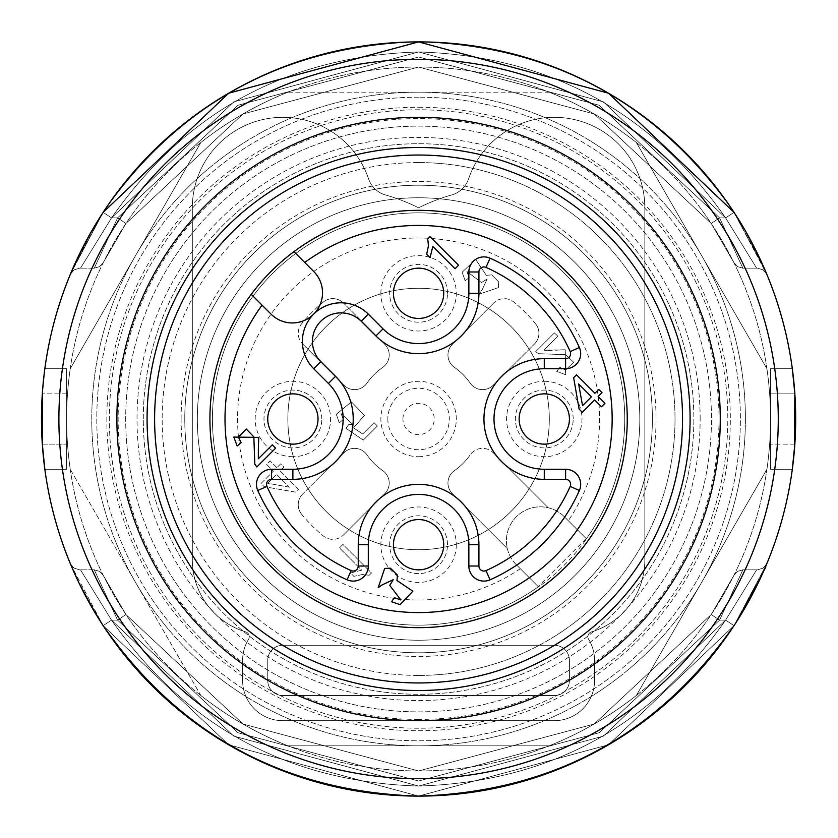 <?xml version="1.0" encoding="UTF-8"?>
<svg xmlns="http://www.w3.org/2000/svg" width="838" height="838" viewBox="0 0 838 838"><rect width="100%" height="100%" fill="white"/><g stroke="black" fill="none" stroke-linecap="round" stroke-linejoin="round"><path stroke-width="0.63" stroke-dasharray="4.19 3.14" d="M475.638 259.455L462.188 272.182L465.153 280.793L469.102 277.766L466.881 271.439L481.441 282.542L487.15 279.075L482.039 290L479.179 294.117L498.401 287.644L498.673 281.914L491.697 274.854L486.354 275.367L475.638 259.455L462.188 272.182L465.153 280.793L469.102 277.766L466.881 271.439L481.441 282.542L487.15 279.075L482.039 290L479.179 294.117L498.401 287.644L498.673 281.914L491.697 274.854L486.354 275.367L475.638 259.455M369.233 575.235L371.485 572.983L342.931 544.428L339.442 547.916L361.691 570.165L350.494 572.951L353.877 576.324L362.33 574.533L369.233 575.235L371.485 572.983L342.931 544.428L339.442 547.916L361.691 570.165L350.494 572.951L353.877 576.324L362.33 574.533L369.233 575.235M568.3 520.723L564.351 516.774A33.939 33.939 0 0 0 507.336 548.639L452.373 493.676A15.084 15.084 0 0 1 454.437 470.621A15.084 15.084 0 0 0 452.373 493.676L507.336 548.639A33.939 33.939 0 0 0 516.355 564.77L538.363 586.778A206.148 206.148 0 0 1 216.822 461.298A206.148 206.148 0 0 1 460.879 217.241A206.148 206.148 0 0 1 586.359 538.782L568.3 520.723A181.008 181.008 0 0 0 454.353 241.564A181.008 181.008 0 0 0 241.145 454.772A181.008 181.008 0 0 0 520.304 568.719M493.257 452.792L548.22 507.755L493.257 452.792A15.084 15.084 0 0 0 470.202 454.856A15.084 15.084 0 0 1 493.257 452.792M470.202 454.856A62.85 62.85 0 0 1 454.437 470.621A62.85 62.85 0 0 0 470.202 454.856M493.257 385.208A15.084 15.084 0 0 1 470.202 383.144A15.084 15.084 0 0 0 493.257 385.208L534.518 343.947L493.257 385.208M535.545 323.761A15.084 15.084 0 0 1 534.518 343.947A15.084 15.084 0 0 0 535.545 323.761A150.84 150.84 0 0 0 513.82 302.036A15.084 15.084 0 0 0 493.634 303.063A15.084 15.084 0 0 1 513.82 302.036A150.84 150.84 0 0 1 535.545 323.761M452.373 344.324L493.634 303.063L452.373 344.324A15.084 15.084 0 0 0 454.437 367.379A15.084 15.084 0 0 1 452.373 344.324M454.437 367.379A62.85 62.85 0 0 1 470.202 383.144A62.85 62.85 0 0 0 454.437 367.379M384.789 344.324A15.084 15.084 0 0 1 382.725 367.379A15.084 15.084 0 0 0 384.789 344.324L343.528 303.063L384.789 344.324M323.342 302.036A15.084 15.084 0 0 1 343.528 303.063A15.084 15.084 0 0 0 323.342 302.036A150.84 150.84 0 0 0 301.607 323.761A15.084 15.084 0 0 0 302.644 343.947A15.084 15.084 0 0 1 301.607 323.761A150.84 150.84 0 0 1 323.342 302.036M343.905 385.208L302.644 343.947L343.905 385.208A15.084 15.084 0 0 0 366.96 383.144A15.084 15.084 0 0 1 343.905 385.208M366.96 383.144A62.85 62.85 0 0 1 382.725 367.379A62.85 62.85 0 0 0 366.96 383.144M343.905 452.792A15.084 15.084 0 0 1 366.96 454.856A15.084 15.084 0 0 0 343.905 452.792L302.644 494.053L343.905 452.792M301.607 514.239A15.084 15.084 0 0 1 302.644 494.053A15.084 15.084 0 0 0 301.607 514.239A150.84 150.84 0 0 0 323.342 535.964A15.084 15.084 0 0 0 343.528 534.937A15.084 15.084 0 0 1 323.342 535.964A150.84 150.84 0 0 1 301.607 514.239M384.789 493.676L343.528 534.937L384.789 493.676A15.084 15.084 0 0 0 382.725 470.621A15.084 15.084 0 0 1 384.789 493.676M382.725 470.621A62.85 62.85 0 0 1 366.96 454.856A62.85 62.85 0 0 0 382.725 470.621M456.291 544.7A37.71 37.71 0 0 1 399.726 577.361A37.71 37.71 0 0 1 399.726 512.039A37.71 37.71 0 0 1 456.291 544.7M544.281 381.29A37.71 37.71 0 0 1 576.942 437.855A37.71 37.71 0 0 1 511.62 437.855A37.71 37.71 0 0 1 544.281 381.29M380.871 293.3A37.71 37.71 0 0 1 437.436 260.639A37.71 37.71 0 0 1 437.436 325.961A37.71 37.71 0 0 1 380.871 293.3M292.881 456.71A37.71 37.71 0 0 1 260.22 400.145A37.71 37.71 0 0 1 325.542 400.145A37.71 37.71 0 0 1 292.881 456.71M351.405 401.811L336.321 414.328L339.285 422.897L343.266 419.545L341.118 413.616L352.861 424.416L348.744 424.562L345.895 428.27L363.263 440.128L377.404 425.976L374.073 422.645L362.718 433.99L353.531 427.883L364.404 415.428L351.405 401.811L336.321 414.328L339.285 422.897L343.266 419.545L341.118 413.616L352.861 424.416L348.744 424.562L345.895 428.27L363.263 440.128L377.404 425.976L374.073 422.645L362.718 433.99L353.531 427.883L364.404 415.428L351.405 401.811M276.875 467.667L270.066 460.848L266.578 464.346L273.387 471.155L261.047 483.495L264.242 486.7L295.657 492.147L298.506 489.298L280.081 470.862L283.925 467.017L280.72 463.823L276.875 467.667L270.066 460.848L266.578 464.346L273.387 471.155L261.047 483.495L264.242 486.7L295.657 492.147L298.506 489.298L280.081 470.862L283.925 467.017L280.72 463.823L276.875 467.667M547.256 350.588L543.893 350.179L557.836 336.227L554.484 332.875L535.681 351.677L538.509 353.688L565.765 354.663L573.621 362.226L565.619 370.05L559.899 367.39L556.673 371.339L565.577 374.691L565.262 349.76L543.893 350.179L557.836 336.227L554.484 332.875L535.681 351.677L538.509 353.688L565.765 354.663L573.621 362.226L565.619 370.05L559.899 367.39L556.673 371.339L565.577 374.691L565.262 349.76L547.256 350.588M418.581 456.71A37.71 37.71 0 0 0 456.291 419A37.71 37.71 0 0 0 418.581 381.29A37.71 37.71 0 0 0 380.871 419A37.71 37.71 0 0 0 418.581 456.71M287.853 419A130.728 130.728 0 0 1 483.945 305.786A130.728 130.728 0 0 1 483.945 532.214A130.728 130.728 0 0 1 287.853 419A130.728 130.728 0 0 1 483.945 305.786A130.728 130.728 0 0 1 483.945 532.214A130.728 130.728 0 0 1 287.853 419A130.728 130.728 0 0 1 483.945 305.786A130.728 130.728 0 0 1 483.945 532.214A130.728 130.728 0 0 1 287.853 419A130.728 130.728 0 0 1 483.945 305.786A130.728 130.728 0 0 1 483.945 532.214A130.728 130.728 0 0 1 287.853 419A130.728 130.728 0 0 1 418.581 288.272A130.728 130.728 0 0 1 549.309 419A130.728 130.728 0 0 1 418.581 549.728A130.728 130.728 0 0 1 287.853 419M569.421 660.344L569.421 680.456A15.084 15.084 0 0 1 554.337 695.54L282.825 695.54A15.084 15.084 0 0 1 267.741 680.456L267.741 660.344A15.084 15.084 0 0 1 282.825 645.26L554.337 645.26A15.084 15.084 0 0 1 569.421 660.344L569.421 680.456A15.084 15.084 0 0 1 554.337 695.54L282.825 695.54A15.084 15.084 0 0 1 267.741 680.456L267.741 660.344A15.084 15.084 0 0 1 282.825 645.26L554.337 645.26A15.084 15.084 0 0 1 569.421 660.344L569.421 680.456A15.084 15.084 0 0 1 554.337 695.54L282.825 695.54A15.084 15.084 0 0 1 267.741 680.456L267.741 660.344A15.084 15.084 0 0 1 282.825 645.26L554.337 645.26A15.084 15.084 0 0 1 569.421 660.344L569.421 680.456A15.084 15.084 0 0 1 554.337 695.54L282.825 695.54A15.084 15.084 0 0 1 267.741 680.456L267.741 660.344A15.084 15.084 0 0 1 282.825 645.26L554.337 645.26A15.084 15.084 0 0 1 569.421 660.344M644.841 559.784L644.841 207.824A90.504 90.504 0 0 0 468.599 178.84A25.14 25.14 0 0 1 451.619 194.982A186.036 186.036 0 0 0 418.581 207.824A186.036 186.036 0 0 0 385.543 194.982A25.14 25.14 0 0 1 368.563 178.84A90.504 90.504 0 0 0 192.321 207.824L192.321 559.784A75.42 75.42 0 0 0 245.702 631.915A5.028 5.028 0 0 1 248.519 639.342A40.224 40.224 0 0 0 242.601 660.344L242.601 680.456A40.224 40.224 0 0 0 282.825 720.68L554.337 720.68A40.224 40.224 0 0 0 594.561 680.456L594.561 660.344A40.224 40.224 0 0 0 588.643 639.342A5.028 5.028 0 0 1 591.46 631.915A75.42 75.42 0 0 0 644.841 559.784L644.841 207.824A90.504 90.504 0 0 0 468.599 178.84A25.14 25.14 0 0 1 451.619 194.982A186.036 186.036 0 0 0 418.581 207.824A186.036 186.036 0 0 0 385.543 194.982A25.14 25.14 0 0 1 368.563 178.84A90.504 90.504 0 0 0 192.321 207.824L192.321 559.784A75.42 75.42 0 0 0 245.702 631.915A5.028 5.028 0 0 1 248.519 639.342A40.224 40.224 0 0 0 242.601 660.344L242.601 680.456A40.224 40.224 0 0 0 282.825 720.68L554.337 720.68A40.224 40.224 0 0 0 594.561 680.456L594.561 660.344A40.224 40.224 0 0 0 588.643 639.342A5.028 5.028 0 0 1 591.46 631.915A75.42 75.42 0 0 0 644.841 559.784L644.841 207.824A90.504 90.504 0 0 0 468.599 178.84A25.14 25.14 0 0 1 451.619 194.982A186.036 186.036 0 0 0 418.581 207.824A186.036 186.036 0 0 0 385.543 194.982A25.14 25.14 0 0 1 368.563 178.84A90.504 90.504 0 0 0 192.321 207.824L192.321 559.784A75.42 75.42 0 0 0 245.702 631.915A5.028 5.028 0 0 1 248.519 639.342A40.224 40.224 0 0 0 242.601 660.344L242.601 680.456A40.224 40.224 0 0 0 282.825 720.68L554.337 720.68A40.224 40.224 0 0 0 594.561 680.456L594.561 660.344A40.224 40.224 0 0 0 588.643 639.342A5.028 5.028 0 0 1 591.46 631.915A75.42 75.42 0 0 0 644.841 559.784L644.841 207.824A90.504 90.504 0 0 0 468.599 178.84A25.14 25.14 0 0 1 451.619 194.982A186.036 186.036 0 0 0 418.581 207.824A186.036 186.036 0 0 0 385.543 194.982A25.14 25.14 0 0 1 368.563 178.84A90.504 90.504 0 0 0 192.321 207.824L192.321 559.784A75.42 75.42 0 0 0 245.702 631.915A5.028 5.028 0 0 1 248.519 639.342A40.224 40.224 0 0 0 242.601 660.344L242.601 680.456A40.224 40.224 0 0 0 282.825 720.68L554.337 720.68A40.224 40.224 0 0 0 594.561 680.456L594.561 660.344A40.224 40.224 0 0 0 588.643 639.342A5.028 5.028 0 0 1 591.46 631.915A75.42 75.42 0 0 0 644.841 559.784M549.309 419A130.728 130.728 0 0 0 353.217 305.786A130.728 130.728 0 0 0 353.217 532.214A130.728 130.728 0 0 0 549.309 419M44.843 469.28L66.621 469.28L44.843 469.28L66.621 469.28L66.621 368.72L44.843 368.72L66.621 368.72L66.621 469.28L66.621 368.72L66.621 469.28L44.843 469.27A377.1 377.1 0 0 1 44.362 465.499M42.665 389.188L42.319 444.14L42.864 386.779M43.23 382.694L43.607 379.048M43.995 375.529L44.477 371.538M44.718 369.726L44.843 368.73A377.1 377.1 0 0 0 44.152 374.157L44.833 368.835M44.718 468.274L44.477 466.41M43.995 462.471L43.607 458.952M43.23 455.306L42.864 451.221M758.275 582.745L734.025 625.63L758.275 582.745L734.025 625.63L725.614 620.12L756.641 569.84L725.614 620.12L756.641 569.84L725.614 620.12L719.591 620.12L711.232 614.537L733.868 575.423L711.232 614.537L594.173 724.032L418.581 770.96L242.989 724.032L125.93 614.537L242.989 724.032L418.581 770.96L594.173 724.032L711.232 614.537L719.591 620.12L711.232 614.537L594.173 724.032L418.581 770.96L242.989 724.032L125.93 614.537L103.294 575.423L125.93 614.537L242.989 724.032L418.581 770.96L594.173 724.032L711.232 614.537L733.868 575.423L711.232 614.537L719.591 620.12L742.877 569.83L719.591 620.12L711.232 614.537L594.173 724.032L418.581 770.96L242.989 724.032L125.93 614.537L103.294 575.423L125.93 614.537L242.989 724.032L418.581 770.96L594.173 724.032L711.232 614.537L733.868 575.423L711.232 614.537L719.591 620.12L742.877 569.83L719.591 620.12L711.232 614.537L594.173 724.032L418.581 770.96L242.989 724.032L125.93 614.537L117.571 620.12L125.93 614.537L103.294 575.423L125.93 614.537L103.294 575.423L125.93 614.537L117.571 620.12L94.285 569.83L117.571 620.12L125.93 614.537L103.294 575.423L125.93 614.537L117.571 620.12L125.93 614.537L103.294 575.423L125.93 614.537L117.571 620.12L94.285 569.83L117.571 620.12L125.93 614.537L242.989 724.032L418.581 770.96L594.173 724.032L711.232 614.537L733.868 575.423L711.232 614.537L733.868 575.423L711.232 614.537L719.591 620.12L742.877 569.83L719.591 620.12L742.877 569.83L719.591 620.12L711.232 614.537L594.173 724.032L418.581 770.96L242.989 724.032L125.93 614.537L242.989 724.032L418.581 770.96L594.173 724.032L711.232 614.537L594.173 724.032L418.581 770.96L242.989 724.032L125.93 614.537L242.989 724.032L418.581 770.96L594.173 724.032L711.232 614.537L733.868 575.423L711.232 614.537L719.591 620.12L742.877 569.83L719.591 620.12L711.232 614.537L594.173 724.032L418.581 770.96L242.989 724.032L125.93 614.537L117.571 620.12L94.285 569.83L117.571 620.12L94.285 569.83L117.571 620.12L125.93 614.537L117.571 620.12L94.285 569.83L117.571 620.12L94.285 569.83L117.571 620.12L125.93 614.537L242.989 724.032L418.581 770.96L594.173 724.032L711.232 614.537L719.591 620.12L742.877 569.83L719.591 620.12L599.191 732.747L418.581 781.016L237.971 732.747L117.571 620.12L237.971 732.747L418.581 781.016L599.191 732.747L719.591 620.12L725.614 620.12L756.641 569.84L725.614 620.12L734.025 625.63L725.614 620.12L756.641 569.84L725.614 620.12L734.025 625.63L608.503 744.783L418.581 796.1L608.503 744.783L734.025 625.63L745.516 606.942L734.025 625.63L725.614 620.12L756.651 569.84L725.614 620.12L734.025 625.63L608.503 744.783L418.581 796.1L228.659 744.783L103.126 625.63L228.659 744.783L418.581 796.1L608.503 744.783L734.025 625.63L608.503 744.783L418.581 796.1L228.659 744.783L103.126 625.63L91.646 606.942L103.126 625.63L228.659 744.783L418.581 796.1L228.659 744.783L103.126 625.63L111.538 620.12L80.521 569.84L111.538 620.12L103.126 625.63L228.659 744.783L418.581 796.1L608.503 744.783L734.025 625.63C777.004 547.35 777.004 547.35 734.025 625.63L766.571 564.288L734.025 625.63L725.614 620.12L734.025 625.63C657.369 735.167 552.221 791.994 418.581 796.1A377.1 377.1 0 0 0 745.16 230.45A377.1 377.1 0 0 0 92.002 230.45A377.1 377.1 0 0 0 418.581 796.1A377.1 377.1 0 0 0 795.681 419A377.1 377.1 0 0 0 418.581 41.9A377.1 377.1 0 0 0 41.481 419A377.1 377.1 0 0 0 418.581 796.1A377.1 377.1 0 0 1 92.002 230.45A377.1 377.1 0 0 1 745.16 230.45A377.1 377.1 0 0 1 418.581 796.1A377.1 377.1 0 0 1 103.126 625.63L89.184 602.595M78.824 582.62L71.869 567.326M101.314 622.833L78.803 582.567L99.125 619.387A377.1 377.1 0 0 1 70.444 563.922L72.958 569.83M71.869 270.674L70.444 274.078A377.1 377.1 0 0 1 792.423 468.442A377.1 377.1 0 0 1 418.581 796.1C284.941 791.994 179.793 735.167 103.126 625.63L111.538 620.12L103.126 625.63L99.125 619.387L103.126 625.63L111.538 620.12C186.162 726.735 288.513 782.043 418.581 786.044C548.649 782.043 651 726.735 725.614 620.12C651 726.735 548.649 782.043 418.581 786.044C288.513 782.043 186.162 726.735 111.538 620.12L117.571 620.12L237.971 732.747L418.581 781.016L599.191 732.747L719.591 620.12L725.614 620.12L719.591 620.12L599.191 732.747L418.581 781.016L237.971 732.747L117.571 620.12L111.538 620.12C186.162 726.735 288.513 782.043 418.581 786.044C288.513 782.043 186.162 726.735 111.538 620.12L233.729 736.099L418.581 786.044L603.433 736.099L725.614 620.12C651 726.735 548.649 782.043 418.581 786.044C288.513 782.043 186.162 726.735 111.538 620.12L233.729 736.099L418.581 786.044L603.433 736.099L725.614 620.12L603.433 736.099L418.581 786.044L233.729 736.099L111.538 620.12L117.571 620.12L111.538 620.12L117.571 620.12L237.971 732.747L418.581 781.016L599.191 732.747L719.591 620.12L725.614 620.12L603.433 736.099L418.581 786.044L233.729 736.099L111.538 620.12L233.729 736.099L418.581 786.044L603.433 736.099L725.614 620.12L756.641 569.84L725.614 620.12L603.433 736.099L418.581 786.044L233.729 736.099L111.538 620.12L103.126 625.63L111.538 620.12L80.521 569.84L111.538 620.12L80.511 569.84L111.538 620.12L80.521 569.84L111.538 620.12L103.126 625.63C179.793 735.167 284.941 791.994 418.581 796.1C552.221 791.994 657.369 735.167 734.025 625.63C657.369 735.167 552.221 791.994 418.581 796.1C284.941 791.994 179.793 735.167 103.126 625.63L82.082 589.229M758.338 582.62L765.293 567.326L758.338 582.62M766.718 563.922L764.204 569.83M70.476 564.005L71.356 566.111M78.803 582.567L91.719 607.058M792.444 468.274L792.319 469.27L770.541 469.28L770.541 368.72L770.541 469.28L770.541 368.72L792.319 368.72L770.541 368.72L770.541 469.28L792.319 469.28L794.424 449.786M792.999 374.157L794.843 393.86L794.843 444.14L794.843 393.86L794.843 444.14L792.685 466.462M792.36 369.034L792.685 371.59M794.843 393.86L770.541 393.86L794.843 393.86L770.541 393.86L794.843 393.86L792.8 372.501M738.037 218.613L734.025 212.37L725.614 217.88L756.641 268.16L725.614 217.88L734.025 212.37L725.614 217.88L756.641 268.16L725.614 217.88C651 111.265 548.649 55.957 418.581 51.956C288.513 55.957 186.162 111.265 111.538 217.88L103.126 212.37C179.793 102.833 284.941 46.006 418.581 41.9C552.221 46.006 657.369 102.833 734.025 212.37L725.614 217.88L756.641 268.16L725.614 217.88L734.025 212.37C657.369 102.833 552.221 46.006 418.581 41.9C284.941 46.006 179.793 102.833 103.126 212.37L111.538 217.88L80.511 268.16L111.538 217.88L80.521 268.16L111.538 217.88L80.521 268.16L111.538 217.88L103.126 212.37L99.125 218.613L103.126 212.37L111.538 217.88L80.521 268.16L111.538 217.88L80.521 268.16L111.538 217.88L80.521 268.16L111.538 217.88L103.126 212.37C179.793 102.833 284.941 46.006 418.581 41.9C552.221 46.006 657.369 102.833 734.025 212.37L738.037 218.613L734.025 212.37L725.614 217.88L719.591 217.88L711.232 223.463L733.868 262.577L711.232 223.463L733.868 262.577L711.232 223.463L733.868 262.577L711.232 223.463L719.591 217.88L742.877 268.17L719.591 217.88L711.232 223.463L594.173 113.968L418.581 67.04L242.989 113.968L125.93 223.463L103.294 262.577L125.93 223.463L117.571 217.88L94.285 268.17L117.571 217.88L125.93 223.463L103.294 262.577L125.93 223.463L117.571 217.88L94.285 268.17L117.571 217.88L125.93 223.463L103.294 262.577L125.93 223.463L117.571 217.88L94.285 268.17L117.571 217.88L125.93 223.463L242.989 113.968L418.581 67.04L594.173 113.968L711.232 223.463L594.173 113.968L418.581 67.04L242.989 113.968L125.93 223.463L242.989 113.968L418.581 67.04L594.173 113.968L711.232 223.463L733.868 262.577L711.232 223.463L719.591 217.88L742.877 268.17L719.591 217.88L711.232 223.463L594.173 113.968L418.581 67.04L242.989 113.968L125.93 223.463L242.989 113.968L418.581 67.04L594.173 113.968L711.232 223.463L594.173 113.968L418.581 67.04L242.989 113.968L125.93 223.463L103.294 262.577L125.93 223.463L242.989 113.968L418.581 67.04L594.173 113.968L711.232 223.463L719.591 217.88L742.877 268.17L719.591 217.88L711.232 223.463L733.868 262.577L711.232 223.463L719.591 217.88L742.877 268.17L719.591 217.88L711.232 223.463L719.591 217.88L742.877 268.17L719.591 217.88L711.232 223.463L594.173 113.968L418.581 67.04L242.989 113.968L125.93 223.463L103.294 262.577L125.93 223.463L242.989 113.968L418.581 67.04L594.173 113.968L711.232 223.463L733.868 262.577L711.232 223.463L719.591 217.88L742.877 268.17L719.591 217.88L599.191 105.253L418.581 56.984L237.971 105.253L117.571 217.88L125.93 223.463L117.571 217.88L94.285 268.17L117.571 217.88L125.93 223.463L103.294 262.577L125.93 223.463L242.989 113.968L418.581 67.04L594.173 113.968L711.232 223.463L594.173 113.968L418.581 67.04L242.989 113.968L125.93 223.463L117.571 217.88L94.285 268.17L117.571 217.88L125.93 223.463L117.571 217.88L94.285 268.17L117.571 217.88L237.971 105.253L418.581 56.984L599.191 105.253L719.591 217.88L725.614 217.88L756.641 268.16L725.614 217.88L734.025 212.37L742.332 225.632M743.987 228.428L764.204 268.17L734.025 212.37L766.833 274.361L745.506 231.047M99.125 218.613L103.126 212.37L111.538 217.88L233.729 101.901L418.581 51.956L603.433 101.901L725.614 217.88L734.025 212.37C657.369 102.833 552.221 46.006 418.581 41.9C552.221 46.006 657.369 102.833 734.025 212.37C657.369 102.833 552.221 46.006 418.581 41.9C284.941 46.006 179.793 102.833 103.126 212.37L111.538 217.88L233.729 101.901L418.581 51.956L603.433 101.901L725.614 217.88L719.591 217.88L725.614 217.88L603.433 101.901L418.581 51.956L233.729 101.901L111.538 217.88L117.571 217.88L237.971 105.253L418.581 56.984L599.191 105.253L719.591 217.88L599.191 105.253L418.581 56.984L237.971 105.253L117.571 217.88L111.538 217.88L233.729 101.901L418.581 51.956L603.433 101.901L725.614 217.88L719.591 217.88L725.614 217.88C651 111.265 548.649 55.957 418.581 51.956C548.649 55.957 651 111.265 725.614 217.88L603.433 101.901L418.581 51.956L233.729 101.901L111.538 217.88C186.162 111.265 288.513 55.957 418.581 51.956C548.649 55.957 651 111.265 725.614 217.88L603.433 101.901L418.581 51.956L233.729 101.901L111.538 217.88C186.162 111.265 288.513 55.957 418.581 51.956C288.513 55.957 186.162 111.265 111.538 217.88L117.571 217.88L111.538 217.88L117.571 217.88L237.971 105.253L418.581 56.984L599.191 105.253L719.591 217.88L725.614 217.88C651 111.265 548.649 55.957 418.581 51.956C288.513 55.957 186.162 111.265 111.538 217.88C186.162 111.265 288.513 55.957 418.581 51.956C548.649 55.957 651 111.265 725.614 217.88L756.651 268.16L725.614 217.88L734.025 212.37L765.607 271.428M98.863 219.032L103.126 212.37L111.538 217.88L103.126 212.37C179.793 102.833 284.941 46.006 418.581 41.9C284.941 46.006 179.793 102.833 103.126 212.37L72.958 268.17M734.025 212.37L742.363 225.694L734.025 212.37L608.503 93.217L418.581 41.9L608.503 93.217L734.025 212.37L608.503 93.217L418.581 41.9L228.659 93.217L103.126 212.37L111.538 217.88L103.126 212.37L111.538 217.88L117.571 217.88L237.971 105.253L418.581 56.984L599.191 105.253L719.591 217.88L725.614 217.88L734.025 212.37L738.299 219.032L734.025 212.37L725.614 217.88L734.025 212.37L608.503 93.217L418.581 41.9L228.659 93.217L103.126 212.37L70.329 274.361L91.656 231.047M652.383 419A233.802 233.802 0 0 0 418.581 185.198A233.802 233.802 0 0 0 184.779 419A233.802 233.802 0 0 0 418.581 652.802A233.802 233.802 0 0 0 652.383 419M70.444 274.078L103.126 212.37L228.659 93.217L418.581 41.9L228.659 93.217L103.126 212.37L71.555 271.428M700.149 419A281.568 281.568 0 0 0 277.797 175.152A281.568 281.568 0 0 0 277.797 662.848A281.568 281.568 0 0 0 700.149 419A281.568 281.568 0 0 1 277.797 662.848A281.568 281.568 0 0 1 277.797 175.152A281.568 281.568 0 0 1 700.149 419M418.581 675.428A256.428 256.428 0 0 0 675.009 419A256.428 256.428 0 0 0 418.581 162.572A256.428 256.428 0 0 0 162.153 419A256.428 256.428 0 0 0 418.581 675.428M418.581 711.881A292.881 292.881 0 0 0 672.223 272.56A292.881 292.881 0 0 0 164.939 272.56A292.881 292.881 0 0 0 418.581 711.881M418.581 640.232A221.232 221.232 0 0 0 610.169 308.384A221.232 221.232 0 0 0 226.983 308.384A221.232 221.232 0 0 0 418.581 640.232M289.403 487.182L267.678 483.264L276.592 474.36L289.403 487.182L267.678 483.264L276.592 474.36L289.403 487.182M447.492 544.7A28.911 28.911 0 0 0 404.126 519.665A28.911 28.911 0 0 0 404.126 569.735A28.911 28.911 0 0 0 447.492 544.7A28.911 28.911 0 0 1 404.126 569.735A28.911 28.911 0 0 1 404.126 519.665A28.911 28.911 0 0 1 447.492 544.7M573.192 419A28.911 28.911 0 0 0 529.826 393.965A28.911 28.911 0 0 0 529.826 444.035A28.911 28.911 0 0 0 573.192 419A28.911 28.911 0 0 1 544.281 447.911A28.911 28.911 0 0 1 515.37 419A28.911 28.911 0 0 1 544.281 390.089A28.911 28.911 0 0 1 573.192 419M447.492 293.3A28.911 28.911 0 0 0 404.126 268.265A28.911 28.911 0 0 0 404.126 318.335A28.911 28.911 0 0 0 447.492 293.3A28.911 28.911 0 0 1 418.581 322.211A28.911 28.911 0 0 1 389.67 293.3A28.911 28.911 0 0 1 418.581 264.389A28.911 28.911 0 0 1 447.492 293.3M321.792 419A28.911 28.911 0 0 0 278.426 393.965A28.911 28.911 0 0 0 278.426 444.035A28.911 28.911 0 0 0 321.792 419A28.911 28.911 0 0 1 292.881 447.911A28.911 28.911 0 0 1 263.97 419A28.911 28.911 0 0 1 292.881 390.089A28.911 28.911 0 0 1 321.792 419M516.355 564.77A33.939 33.939 0 0 1 516.355 516.774A33.939 33.939 0 0 1 564.351 516.774L586.506 538.928A206.358 206.358 0 0 1 538.509 586.925L516.355 564.77M586.506 538.928L586.359 538.782A206.148 206.148 0 0 0 460.879 217.241A206.148 206.148 0 0 0 216.822 461.298A206.148 206.148 0 0 0 538.363 586.778A206.148 206.148 0 0 1 212.433 419A206.148 206.148 0 0 0 538.363 586.778L538.509 586.925M181.113 419A237.468 237.468 0 0 1 537.315 213.344A237.468 237.468 0 0 1 537.315 624.656A237.468 237.468 0 0 1 181.113 419M212.433 419A206.148 206.148 0 0 1 481.473 222.678A206.148 206.148 0 0 1 586.359 538.782L586.359 538.782A206.148 206.148 0 0 0 481.473 222.678A206.148 206.148 0 0 0 212.433 419M143.298 419A275.283 275.283 0 0 1 556.223 180.599A275.283 275.283 0 0 1 556.223 657.401A275.283 275.283 0 0 1 143.298 419A275.283 275.283 0 0 1 418.581 143.717A275.283 275.283 0 0 1 693.864 419A275.283 275.283 0 0 1 418.581 694.283A275.283 275.283 0 0 1 143.298 419M418.581 719.423A300.423 300.423 0 0 1 158.403 268.789A300.423 300.423 0 0 1 678.759 268.789A300.423 300.423 0 0 1 418.581 719.423M418.581 728.222A309.222 309.222 0 0 1 150.788 264.389A309.222 309.222 0 0 1 686.374 264.389A309.222 309.222 0 0 1 418.581 728.222A309.222 309.222 0 0 1 150.788 264.389A309.222 309.222 0 0 1 686.374 264.389A309.222 309.222 0 0 1 418.581 728.222M418.581 107.264A311.736 311.736 0 0 1 688.553 574.868A311.736 311.736 0 0 1 148.609 574.868A311.736 311.736 0 0 1 418.581 107.264M418.581 97.208A321.792 321.792 0 0 0 96.789 419A321.792 321.792 0 0 0 418.581 740.792A321.792 321.792 0 0 0 740.373 419A321.792 321.792 0 0 0 418.581 97.208A321.792 321.792 0 0 1 740.373 419A321.792 321.792 0 0 1 418.581 740.792A321.792 321.792 0 0 1 96.789 419A321.792 321.792 0 0 1 418.581 97.208M418.581 778.68A359.68 359.68 0 0 1 107.086 239.155A359.68 359.68 0 0 1 730.076 239.155A359.68 359.68 0 0 1 418.581 778.68A359.68 359.68 0 0 1 107.086 239.155A359.68 359.68 0 0 1 730.076 239.155A359.68 359.68 0 0 1 418.581 778.68M42.968 452.478A377.1 377.1 0 0 1 42.319 393.86L42.319 444.14L66.621 444.14L42.319 444.14M636.304 695.54A351.96 351.96 0 0 1 549.215 745.82L287.947 745.82A351.96 351.96 0 0 1 200.858 695.54L70.235 469.28A351.96 351.96 0 0 1 70.235 368.72L200.858 142.46A351.96 351.96 0 0 1 287.947 92.18L549.215 92.18A351.96 351.96 0 0 1 636.304 142.46L766.927 368.72A351.96 351.96 0 0 1 766.927 469.28L636.304 695.54L766.927 469.28A351.96 351.96 0 0 0 766.927 368.72A351.96 351.96 0 0 1 766.927 469.28L636.304 695.54A351.96 351.96 0 0 1 549.215 745.82A351.96 351.96 0 0 0 636.304 695.54L701.615 582.41A326.82 326.82 0 0 1 135.547 582.41A326.82 326.82 0 0 1 418.581 92.18A326.82 326.82 0 0 1 701.615 582.41L766.927 469.28A351.96 351.96 0 0 0 766.927 368.72L636.304 142.46A351.96 351.96 0 0 0 549.215 92.18A351.96 351.96 0 0 1 636.304 142.46A351.96 351.96 0 0 0 549.215 92.18L287.947 92.18A351.96 351.96 0 0 0 200.858 142.46A351.96 351.96 0 0 1 287.947 92.18A351.96 351.96 0 0 0 200.858 142.46L70.235 368.72A351.96 351.96 0 0 0 70.235 469.28A351.96 351.96 0 0 1 70.235 368.72A351.96 351.96 0 0 0 70.235 469.28L200.858 695.54A351.96 351.96 0 0 0 287.947 745.82A351.96 351.96 0 0 1 200.858 695.54A351.96 351.96 0 0 0 287.947 745.82L549.215 745.82A351.96 351.96 0 0 0 636.304 695.54M418.581 185.198A233.802 233.802 0 0 0 216.099 535.901A233.802 233.802 0 0 0 621.063 535.901A233.802 233.802 0 0 0 418.581 185.198M66.621 368.72L44.843 368.72L66.621 368.72M79.6 253.788L89.132 235.52M758.359 255.433L745.443 230.942M103.126 212.37L91.719 230.942L103.126 212.37M78.803 255.433L78.007 257.088M746.658 233.058L766.718 274.078M711.232 223.463L594.173 113.968L418.581 67.04L242.989 113.968L125.93 223.463L242.989 113.968L418.581 67.04L594.173 113.968L711.232 223.463L594.173 113.968L418.581 67.04L242.989 113.968L125.93 223.463M759.155 257.088L764.13 268.013M770.541 368.72L792.319 368.72L770.541 368.72M792.319 469.28L770.541 469.28L792.319 469.28M766.686 564.005L765.806 566.111M765.356 567.169L764.937 568.143M757.521 584.296L748.041 602.47M738.037 619.387L734.025 625.63L725.614 620.12C651 726.735 548.649 782.043 418.581 786.044C548.649 782.043 651 726.735 725.614 620.12L719.591 620.12L599.191 732.747L418.581 781.016L237.971 732.747L117.571 620.12L111.538 620.12C186.162 726.735 288.513 782.043 418.581 786.044C548.649 782.043 651 726.735 725.614 620.12L719.591 620.12L725.614 620.12L734.025 625.63L745.558 606.859M78.144 581.184L73.147 570.249L78.144 581.184M71.806 567.169L72.225 568.143M78.908 582.787L91.604 606.859M70.591 564.288L103.126 625.63C179.793 735.167 284.941 791.994 418.581 796.1M184.779 419A233.802 233.802 0 0 1 535.482 216.518A233.802 233.802 0 0 1 535.482 621.482A233.802 233.802 0 0 1 184.779 419A233.802 233.802 0 0 1 498.547 199.297A233.802 233.802 0 0 1 597.683 569.285A233.802 233.802 0 0 1 184.779 419M103.126 625.63L94.83 612.369M759.019 581.184L764.015 570.249M418.581 41.9A377.1 377.1 0 0 1 795.681 419A377.1 377.1 0 0 1 418.581 796.1A377.1 377.1 0 0 1 41.481 419A377.1 377.1 0 0 1 418.581 41.9M418.581 162.572A256.428 256.428 0 0 1 675.009 419A256.428 256.428 0 0 1 418.581 675.428A256.428 256.428 0 0 1 162.153 419A256.428 256.428 0 0 1 418.581 162.572M418.581 126.119A292.881 292.881 0 0 1 672.223 565.441A292.881 292.881 0 0 1 164.939 565.441A292.881 292.881 0 0 1 418.581 126.119M418.581 197.768A221.232 221.232 0 0 1 610.169 529.616A221.232 221.232 0 0 1 226.983 529.616A221.232 221.232 0 0 1 418.581 197.768M591.439 396.772L578.629 383.951L582.536 405.676L591.439 396.772M604.952 403.288L601.454 406.776L594.645 399.967L582.305 412.306L579.1 409.112L573.653 377.697L576.502 374.848L594.938 393.273L598.782 389.429L601.977 392.634L598.143 396.479L604.952 403.288M430.009 236.683L458.564 265.237L455.076 268.736L432.827 246.487L430.041 257.675L426.668 254.302L428.459 245.848L427.757 238.935L430.009 236.683M468.861 293.3L468.861 271.983A15.084 15.084 0 0 1 490.073 258.198A175.98 175.98 0 0 1 579.383 347.508A15.084 15.084 0 0 1 565.598 368.72L544.281 368.72A50.28 50.28 0 0 0 494.001 419A50.28 50.28 0 0 0 544.281 469.28L565.598 469.28A15.084 15.084 0 0 1 579.383 490.492A175.98 175.98 0 0 1 490.073 579.802A15.084 15.084 0 0 1 468.861 566.017L468.861 544.7A50.28 50.28 0 0 0 418.581 494.42A50.28 50.28 0 0 0 368.301 544.7L368.301 566.017A15.084 15.084 0 0 1 347.089 579.802A175.98 175.98 0 0 1 257.779 490.492A15.084 15.084 0 0 1 271.564 469.28L292.881 469.28A50.28 50.28 0 0 0 328.433 383.448L313.695 368.71A38.6 38.6 0 0 1 313.695 314.114A38.6 38.6 0 0 1 368.291 314.114L383.029 328.852A50.28 50.28 0 0 0 468.861 293.3M400.124 604.659L391.514 601.705L394.541 597.745L400.878 599.966L389.775 585.406L393.232 579.697L382.306 584.809L378.189 587.668L384.663 568.447L390.393 568.185L397.453 575.161L396.94 580.493L412.851 591.209L400.124 604.659M258.334 458.763L272.287 444.821L275.639 448.173L256.837 466.976L254.815 464.147L253.841 436.891L246.288 429.035L238.463 437.038L241.114 442.757L237.164 445.984L233.812 437.08L258.753 437.394L258.334 458.763M310.657 436.776A25.14 25.14 0 0 1 275.105 436.776A25.14 25.14 0 0 1 275.105 401.224A25.14 25.14 0 0 1 310.657 401.224A25.14 25.14 0 0 1 310.657 436.776M436.357 275.524A25.14 25.14 0 0 0 400.805 275.524A25.14 25.14 0 0 0 400.805 311.076A25.14 25.14 0 0 0 436.357 311.076A25.14 25.14 0 0 0 436.357 275.524M436.357 526.924A25.14 25.14 0 0 0 400.805 526.924A25.14 25.14 0 0 0 400.805 562.476A25.14 25.14 0 0 0 436.357 562.476A25.14 25.14 0 0 0 436.357 526.924M562.057 401.224A25.14 25.14 0 0 0 526.505 401.224A25.14 25.14 0 0 0 526.505 436.776A25.14 25.14 0 0 0 562.057 436.776A25.14 25.14 0 0 0 562.057 401.224M293.918 251.672L313.695 271.449A30.168 30.168 0 0 1 313.695 314.114A30.168 30.168 0 0 1 271.03 314.114L251.253 294.337A208.662 208.662 0 0 1 566.132 271.449A208.662 208.662 0 0 1 573.087 559.239A208.662 208.662 0 0 1 285.978 580.106A208.662 208.662 0 0 1 251.253 294.337M605.235 232.346A263.97 263.97 0 0 1 486.899 673.972A263.97 263.97 0 0 1 163.609 350.682A263.97 263.97 0 0 1 605.235 232.346M282.825 183.868A271.512 271.512 0 0 0 282.825 654.132A271.512 271.512 0 0 0 690.093 419A271.512 271.512 0 0 0 282.825 183.868M267.741 157.733A301.68 301.68 0 0 0 366.196 716.092A301.68 301.68 0 0 0 715.673 366.615A301.68 301.68 0 0 0 267.741 157.733M92.002 230.45A377.1 377.1 0 0 0 418.581 796.1A377.1 377.1 0 0 0 745.16 230.45A377.1 377.1 0 0 0 92.002 230.45M107.086 239.155A359.68 359.68 0 0 0 418.581 778.68A359.68 359.68 0 0 0 730.076 239.155A359.68 359.68 0 0 0 107.086 239.155M701.615 255.59A326.82 326.82 0 0 0 135.547 255.59A326.82 326.82 0 0 0 418.581 745.82A326.82 326.82 0 0 0 701.615 255.59M66.621 393.86L42.319 393.86L66.621 393.86M111.538 620.12L117.571 620.12L237.971 732.747L418.581 781.016L599.191 732.747L719.591 620.12L599.191 732.747L418.581 781.016L237.971 732.747L117.571 620.12L237.971 732.747L418.581 781.016L599.191 732.747L719.591 620.12L599.191 732.747L418.581 781.016L237.971 732.747L117.571 620.12L237.971 732.747L418.581 781.016L599.191 732.747L719.591 620.12L599.191 732.747L418.581 781.016L237.971 732.747L117.571 620.12L111.538 620.12M794.843 444.14L770.541 444.14L794.843 444.14M418.581 770.96A351.96 351.96 0 0 0 723.383 243.02A351.96 351.96 0 0 0 113.779 243.02A351.96 351.96 0 0 0 418.581 770.96M719.591 217.88L599.191 105.253L418.581 56.984L237.971 105.253L117.571 217.88L237.971 105.253L418.581 56.984L599.191 105.253L719.591 217.88L599.191 105.253L418.581 56.984L237.971 105.253L117.571 217.88L237.971 105.253L418.581 56.984L599.191 105.253L719.591 217.88L599.191 105.253L418.581 56.984L237.971 105.253L117.571 217.88L111.538 217.88L117.571 217.88L111.538 217.88L117.571 217.88L111.538 217.88L117.571 217.88L237.971 105.253L418.581 56.984L599.191 105.253L719.591 217.88L725.614 217.88L719.591 217.88M639.813 419A221.232 221.232 0 0 1 215.984 507.859A221.232 221.232 0 0 1 373.182 202.471A221.232 221.232 0 0 1 639.813 419M725.614 620.12L719.591 620.12L725.614 620.12M711.232 614.537L594.173 724.032L418.581 770.96L242.989 724.032L125.93 614.537M418.581 67.04A351.96 351.96 0 0 1 723.383 594.98A351.96 351.96 0 0 1 113.779 594.98A351.96 351.96 0 0 1 418.581 67.04M387.847 419A30.723 30.723 0 0 0 433.948 445.607A30.723 30.723 0 0 0 433.948 392.394A30.723 30.723 0 0 0 387.847 419M402.931 419A15.65 15.65 0 0 1 426.406 405.445A15.65 15.65 0 0 1 426.406 432.555A15.65 15.65 0 0 1 402.931 419M94.285 569.83L99.586 571.348L103.294 575.423L99.586 571.348L94.285 569.83L99.586 571.348L103.294 575.423L99.586 571.348L94.285 569.83L99.586 571.348L103.294 575.423L99.586 571.348L94.285 569.83L80.511 569.84L94.285 569.84M742.877 569.83L737.576 571.338L733.868 575.423L737.576 571.338L742.877 569.83L756.641 569.84L742.877 569.84L737.576 571.338L733.868 575.423L737.576 571.338L742.877 569.83L756.651 569.84L742.877 569.84L737.576 571.338L733.868 575.423L737.576 571.338L742.877 569.83L756.641 569.84L742.877 569.84M79.61 569.83L73.974 568.101L70.34 563.66L73.974 568.101L79.61 569.83L73.974 568.101L70.34 563.66L74.027 568.133L79.61 569.83L74.027 568.133L70.329 563.639L74.027 568.133L79.61 569.83M757.552 569.83L763.188 568.101L766.822 563.66L763.188 568.101L757.552 569.83L763.188 568.101L766.822 563.66L763.135 568.133L757.552 569.83L763.135 568.133L766.833 563.639L763.135 568.133L757.552 569.83M742.877 268.17L737.576 266.662L733.868 262.577L737.576 266.662L742.877 268.17L756.641 268.16L742.877 268.16L737.576 266.662L733.868 262.577L737.576 266.662L742.877 268.17L756.641 268.16L742.877 268.16L737.576 266.662L733.868 262.577L737.576 266.662L742.877 268.17L756.641 268.16L742.877 268.16M94.285 268.17L99.586 266.652L103.294 262.577L99.586 266.652L94.285 268.17L99.586 266.652L103.294 262.577L99.586 266.652L94.285 268.17L99.586 266.652L103.294 262.577L99.586 266.652L94.285 268.17L80.521 268.16L94.285 268.16M757.552 268.17L763.135 269.867L766.833 274.361L763.135 269.867L757.552 268.17L763.135 269.867L766.833 274.361L763.188 269.899L757.552 268.17L763.188 269.899L766.822 274.34L763.188 269.899L757.552 268.17M79.61 268.17L74.027 269.867L70.329 274.361L74.027 269.867L79.61 268.17L74.027 269.867L70.329 274.361L73.974 269.899L79.61 268.17L73.974 269.899L70.34 274.34L73.974 269.899L79.61 268.17M586.15 538.635L538.216 586.569"/><path stroke-width="1.26" d="M42.864 386.779L43.23 382.694M43.607 379.048L43.995 375.529M44.477 371.538L44.718 369.726M70.444 274.078L73.021 268.013L70.444 274.078A377.1 377.1 0 0 0 44.843 368.73L44.833 368.835M42.864 451.221L44.718 468.274M44.477 466.41L43.995 462.471M43.607 458.952L43.23 455.306M70.696 564.54L70.444 563.922A377.1 377.1 0 0 1 44.843 469.28L42.319 444.14L42.319 393.86A377.1 377.1 0 0 1 44.152 374.157L42.665 389.188M91.646 606.942L78.824 582.62L91.646 606.942M72.958 569.83L76.813 578.377M76.897 578.555L78.803 582.567M745.516 606.942L758.338 582.62L745.516 606.942M765.293 567.326L766.718 563.922M764.204 569.83L760.349 578.377M760.265 578.555L758.275 582.745M101.314 622.833L103.126 625.619A377.1 377.1 0 0 1 99.125 619.387L91.604 606.859M89.184 602.595L78.824 582.62M71.869 567.326L70.727 564.634M91.719 607.058L103.126 625.63C179.793 735.167 284.941 791.994 418.581 796.1C552.221 791.994 657.369 735.167 734.025 625.63C657.369 735.167 552.221 791.994 418.581 796.1C284.941 791.994 179.793 735.167 103.126 625.63M794.424 449.786L794.843 393.86L792.36 369.034M792.685 466.462L792.444 468.274M792.319 469.27L794.843 444.14L792.319 469.28M792.685 371.59L792.999 374.157M792.8 372.501L794.843 393.86M742.332 225.632L743.987 228.428M764.204 268.17L765.293 270.674L764.204 268.17M745.506 231.047L738.037 218.613M72.958 268.17L71.869 270.674M91.656 231.047L99.125 218.613M44.362 465.499A377.1 377.1 0 0 1 42.968 452.478M42.319 444.14L44.843 469.28M98.863 219.032L89.132 235.52L103.126 212.37L228.659 93.217L418.581 41.9L608.503 93.217L734.025 212.37L745.443 230.942M71.555 271.428L79.6 253.788M765.607 271.428L758.359 255.433M89.132 235.52L103.126 212.37L228.659 93.217L418.581 41.9L608.503 93.217L734.025 212.37M78.007 257.088L91.719 230.942L78.803 255.433M759.155 257.088L746.658 233.058M764.13 268.013L766.718 274.078M765.806 566.111L765.356 567.169M764.937 568.143L757.521 584.296M748.041 602.47L738.037 619.387M82.082 589.229L94.83 612.369M71.356 566.111L71.806 567.169M72.225 568.143L78.908 582.787M418.581 41.9A377.1 377.1 0 0 1 745.16 607.55A377.1 377.1 0 0 1 92.002 607.55A377.1 377.1 0 0 1 418.581 41.9M745.558 606.859L759.019 581.184M764.015 570.249L766.686 564.005M418.581 796.1C552.221 791.994 657.369 735.167 734.025 625.63M578.629 383.951L582.536 405.676L591.439 396.772L578.629 383.951M275.105 436.776A25.14 25.14 0 0 1 275.105 401.224A25.14 25.14 0 0 1 310.657 401.224A25.14 25.14 0 0 1 310.657 436.776A25.14 25.14 0 0 1 275.105 436.776M400.805 311.076A25.14 25.14 0 0 1 400.805 275.524A25.14 25.14 0 0 1 436.357 275.524A25.14 25.14 0 0 1 436.357 311.076A25.14 25.14 0 0 1 400.805 311.076M400.805 562.476A25.14 25.14 0 0 1 400.805 526.924A25.14 25.14 0 0 1 436.357 526.924A25.14 25.14 0 0 1 436.357 562.476A25.14 25.14 0 0 1 400.805 562.476M526.505 436.776A25.14 25.14 0 0 1 526.505 401.224A25.14 25.14 0 0 1 562.057 401.224A25.14 25.14 0 0 1 562.057 436.776A25.14 25.14 0 0 1 526.505 436.776M601.977 392.634L598.143 396.479L604.952 403.288L601.454 406.776L594.645 399.967L582.305 412.306L579.1 409.112L573.653 377.697L576.502 374.848L594.938 393.273L598.782 389.429L601.977 392.634M428.459 245.848L427.757 238.935L430.009 236.683L458.564 265.237L455.076 268.736L432.827 246.487L430.041 257.675L426.668 254.302L428.459 245.848M271.564 479.336L271.564 469.28L292.881 469.28A50.28 50.28 0 0 0 328.433 383.448L313.695 368.71A38.6 38.6 0 0 1 313.695 314.114A38.6 38.6 0 0 1 368.291 314.114L383.029 328.852A50.28 50.28 0 0 0 468.861 293.3L468.861 271.983L478.917 271.983L478.917 293.3A60.336 60.336 0 0 1 375.916 335.965L361.178 321.226A28.544 28.544 0 0 0 320.807 321.226A28.544 28.544 0 0 0 320.807 361.597L335.546 376.335A60.336 60.336 0 0 1 292.881 479.336L271.564 479.336A5.028 5.028 0 0 0 266.966 486.407A165.924 165.924 0 0 0 351.174 570.615A5.028 5.028 0 0 0 358.245 566.017L358.245 544.7A60.336 60.336 0 0 1 418.581 484.364A60.336 60.336 0 0 1 478.917 544.7L478.917 566.017A5.028 5.028 0 0 0 485.988 570.615A165.924 165.924 0 0 0 570.196 486.407A5.028 5.028 0 0 0 565.598 479.336L544.281 479.336A60.336 60.336 0 0 1 483.945 419A60.336 60.336 0 0 1 544.281 358.664L565.598 358.664A5.028 5.028 0 0 0 570.196 351.593A165.924 165.924 0 0 0 485.988 267.385A5.028 5.028 0 0 0 478.917 271.983M271.564 469.28A15.084 15.084 0 0 0 257.779 490.492A175.98 175.98 0 0 0 347.089 579.802A15.084 15.084 0 0 0 368.301 566.017L368.301 544.7A50.28 50.28 0 0 1 418.581 494.42A50.28 50.28 0 0 1 468.861 544.7L468.861 566.017A15.084 15.084 0 0 0 490.073 579.802A175.98 175.98 0 0 0 579.383 490.492A15.084 15.084 0 0 0 565.598 469.28L565.598 479.336M468.861 271.983A15.084 15.084 0 0 1 490.073 258.198A175.98 175.98 0 0 1 579.383 347.508A15.084 15.084 0 0 1 565.598 368.72L544.281 368.72A50.28 50.28 0 0 0 494.001 419A50.28 50.28 0 0 0 544.281 469.28L565.598 469.28M396.94 580.493L412.851 591.209L400.124 604.659L391.514 601.705L394.541 597.745L400.878 599.966L389.775 585.406L393.232 579.697L382.306 584.809L378.189 587.668L384.663 568.447L390.393 568.185L397.453 575.161L396.94 580.493M258.366 447.785L258.334 458.763L272.287 444.821L275.639 448.173L256.837 466.976L254.815 464.147L253.841 436.891L246.288 429.035L238.463 437.038L241.114 442.757L237.164 445.984L233.812 437.08L258.753 437.394L258.366 447.785M293.918 251.672L313.695 271.449A30.168 30.168 0 0 1 313.695 314.114A30.168 30.168 0 0 1 271.03 314.114L251.253 294.337M566.132 271.449A208.662 208.662 0 0 1 472.59 620.549A208.662 208.662 0 0 1 217.032 364.991A208.662 208.662 0 0 1 566.132 271.449M605.235 232.346A263.97 263.97 0 0 1 486.899 673.972A263.97 263.97 0 0 1 163.609 350.682A263.97 263.97 0 0 1 605.235 232.346M690.093 419A271.512 271.512 0 0 0 282.825 183.868A271.512 271.512 0 0 0 282.825 654.132A271.512 271.512 0 0 0 690.093 419M267.741 157.733A301.68 301.68 0 0 0 267.741 680.267A301.68 301.68 0 0 0 720.261 419A301.68 301.68 0 0 0 267.741 157.733M107.086 239.155A359.68 359.68 0 0 0 418.581 778.68A359.68 359.68 0 0 0 730.076 239.155A359.68 359.68 0 0 0 107.086 239.155M92.002 230.45A377.1 377.1 0 0 0 418.581 796.1A377.1 377.1 0 0 0 745.16 230.45A377.1 377.1 0 0 0 92.002 230.45M468.861 293.3L478.917 293.3M383.029 328.852L375.916 335.965M368.291 314.114L361.178 321.226M313.695 368.71L320.807 361.597M335.546 376.335L328.433 383.448M292.881 479.336L292.881 469.28M266.966 486.407L257.779 490.492M351.174 570.615L347.089 579.802M358.245 566.017L368.301 566.017M358.245 544.7L368.301 544.7M478.917 544.7L468.861 544.7M478.917 566.017L468.861 566.017M485.988 570.615L490.073 579.802M570.196 486.407L579.383 490.492M544.281 469.28L544.281 479.336M544.281 368.72L544.281 358.664M565.598 368.72L565.598 358.664M579.383 347.508L570.196 351.593M490.073 258.198L485.988 267.385M262.043 305.126A193.578 193.578 0 0 0 378.294 608.336A193.578 193.578 0 0 0 607.917 378.713A193.578 193.578 0 0 0 304.707 262.462"/></g></svg>
